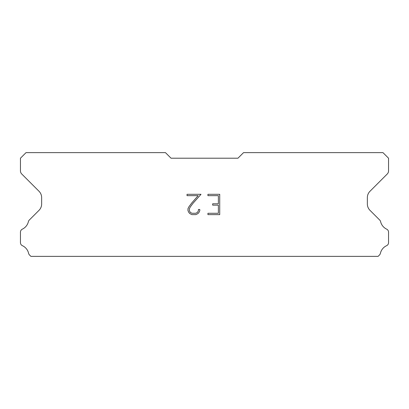 <?xml version="1.0" encoding="UTF-8"?>
<svg xmlns="http://www.w3.org/2000/svg" width="409" height="409" viewBox="0 0 409 409"><rect width="100%" height="100%" fill="white"/><g stroke="black" fill="none" stroke-linecap="round" stroke-linejoin="round"><path stroke-width="0.61" d="M218.37 213.278L218.37 205.144L218.37 213.278L207.925 213.278L218.37 213.278M218.37 205.144L212.68 205.144L218.37 205.144M212.68 205.144L212.68 203.789L212.68 205.144M212.68 203.789L218.37 203.789L212.68 203.789M218.37 203.789L218.37 195.66L218.37 203.789M218.37 195.66L207.925 195.66L218.37 195.66M207.925 195.66L207.925 194.301L207.925 195.66M207.925 214.633L207.925 213.278L207.925 214.633L219.725 214.633L207.925 214.633M219.725 194.301L219.725 214.633L219.725 194.301L207.925 194.301L219.725 194.301M199.791 209.48L199.791 210.696L199.791 209.48L198.416 209.48L199.791 209.48M199.791 210.696L198.825 212.685L199.791 210.696M198.825 212.685L197.818 213.672L198.825 212.685M197.818 213.672L195.834 214.633L197.818 213.672M195.834 214.633L191.928 214.633L195.834 214.633M191.928 214.633L189.955 213.656L191.928 214.633M189.955 213.656L188.953 212.665L189.955 213.656M188.953 212.665L187.971 210.676L188.953 212.665M187.971 210.676L187.971 208.667L187.971 210.676M187.971 208.667L188.953 206.719L187.971 208.667M188.953 206.719L191.821 202.895L188.953 206.719M191.821 202.895L198.135 195.66L191.821 202.895M198.135 195.66L187.031 195.66L198.135 195.66M187.031 195.66L187.031 194.301L187.031 195.66M198.416 210.594L198.416 209.48L198.416 210.594L197.516 212.378L198.416 210.594M195.727 213.278L197.516 212.378L195.727 213.278L192.046 213.278L195.727 213.278M190.246 212.383L192.046 213.278L190.246 212.383L189.362 210.594L190.246 212.383M189.362 208.81L189.362 210.594L189.362 208.81L190.272 206.954L189.362 208.81M193.094 203.196L190.272 206.954L193.094 203.196L201.008 194.301L193.094 203.196M187.031 194.301L201.008 194.301L187.031 194.301M237.961 158.206L243.539 152.634L382.972 152.634L388.55 158.206L388.55 170.86A4.463 4.463 0 0 1 387.241 174.014L369.971 191.289A8.921 8.921 0 0 0 367.359 197.598L367.359 204.004A8.921 8.921 0 0 0 369.971 210.313L379.491 219.838A3.349 3.349 0 0 1 380.621 221.714A11.155 11.155 0 0 0 386.648 229.152A3.349 3.349 0 0 1 388.55 232.169L388.55 242.644A3.349 3.349 0 0 1 386.602 245.681A11.155 11.155 0 0 0 380.39 253.35A3.349 3.349 0 0 1 379.491 254.976L378.1 256.366L30.9 256.366L29.509 254.976A3.349 3.349 0 0 1 28.61 253.35A11.155 11.155 0 0 0 22.398 245.681A3.349 3.349 0 0 1 20.45 242.644L20.45 232.169A3.349 3.349 0 0 1 22.352 229.152A11.155 11.155 0 0 0 28.379 221.714A3.349 3.349 0 0 1 29.509 219.838L39.029 210.313A8.921 8.921 0 0 0 41.641 204.004L41.641 197.598A8.921 8.921 0 0 0 39.029 191.289L21.759 174.014A4.463 4.463 0 0 1 20.45 170.86L20.45 158.206L26.028 152.634L165.461 152.634L171.039 158.206L237.961 158.206"/></g></svg>
